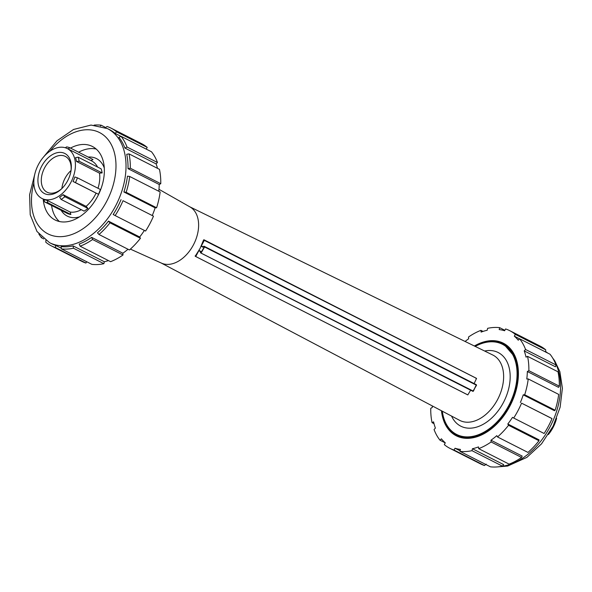 <?xml version="1.0" encoding="UTF-8"?>
<svg xmlns="http://www.w3.org/2000/svg" width="592" height="592" viewBox="0 0 592 592"><rect width="100%" height="100%" fill="white"/><g stroke="black" fill="none" stroke-linecap="round" stroke-linejoin="round"><path stroke-width="0.89" d="M51.578 205.446A41.218 27.254 -63.1 0 0 59.385 221.512M96.2 149.043A41.218 27.254 -63.1 0 0 78.618 152.211M61.131 210.301A32.257 21.327 -63.1 0 0 79.476 216.872M104.296 168.01A32.257 21.327 -63.1 0 0 88.178 157.065M50.305 155.977A22.481 14.867 -63.1 0 0 38.939 186.843A22.481 14.867 -63.1 0 0 61.753 188.678A22.481 14.867 -63.1 0 0 71.077 170.318A22.481 14.867 -63.1 0 0 50.305 155.977M62.175 188.256A20.091 13.283 116.9 0 1 47.212 192.274A20.091 13.283 116.9 0 1 41.558 176.919A20.091 13.283 116.9 0 1 52.355 158.649A20.091 13.283 116.9 0 1 65.409 156.451A20.091 13.283 116.9 0 1 70.988 170.91M49.247 151.685A27.987 18.507 -63.1 0 0 34.225 177.038A27.987 18.507 -63.1 0 0 41.958 198.468A27.987 18.507 -63.1 0 0 71.129 181.892A27.987 18.507 -63.1 0 0 67.31 148.562A27.987 18.507 -63.1 0 0 49.247 151.685M71.033 170.526A19.825 13.113 -63.1 0 0 61.894 188.515M77.397 177.807L74.851 176.971A27.987 18.507 -63.1 0 1 73.038 181.478L75.465 182.61A29.881 19.758 -63.1 0 0 77.397 177.807L100.403 189.492A29.881 19.758 116.9 0 1 98.464 194.302L75.465 182.61M78.144 157.176L101.143 168.861A29.881 19.758 116.9 0 1 102.142 172.923L99.486 173.145L76.486 161.461L79.143 161.239A29.881 19.758 -63.1 0 0 78.144 157.176L75.547 157.657A27.987 18.507 -63.1 0 1 76.486 161.461M102.142 172.923L79.143 161.239M67.962 148.895L70.011 147.837L93.011 159.522L90.961 160.58M70.011 147.837A29.881 19.758 -63.1 0 0 66.652 146.897L65.261 147.741M98.464 194.302L73.038 181.478M64.861 196.707L63.115 194.672L86.114 206.356L87.868 208.391A29.881 19.758 116.9 0 1 84.123 211.129L61.124 199.437A29.881 19.758 -63.1 0 0 64.861 196.707L87.868 208.391M61.124 199.437L59.607 197.232A27.987 18.507 -63.1 0 0 63.115 194.672M47.878 202.804L47.205 200.385L70.204 212.069L70.877 214.489A29.881 19.758 116.9 0 1 67.525 213.549L44.526 201.865A29.881 19.758 -63.1 0 0 47.878 202.804L70.877 214.489M44.526 201.865L44.06 199.504A27.987 18.507 -63.1 0 0 47.205 200.385M81.296 209.686A27.987 18.507 116.9 0 1 70.204 212.069M67.31 148.562L91.671 160.943A27.987 18.507 116.9 0 1 97.576 167.048M99.486 173.145A27.987 18.507 116.9 0 1 97.983 188.263M96.037 193.162A27.987 18.507 116.9 0 1 86.114 206.356M556.613 418.285A27.987 18.507 116.9 0 1 548.355 434.55M100.433 126.015L101.091 125.186A66.008 43.645 -63.1 0 0 94.135 125.097M105.724 127.546L101.091 125.186M120.975 136.36L115.011 133.326L116.757 131.912A66.008 43.645 -63.1 0 0 111.163 128.198A66.008 43.645 -63.1 0 0 107.034 126.488L105.28 127.902M115.011 133.326A63.966 42.291 -63.1 0 0 109.453 129.618L107.463 128.605L91.05 125.067L73.541 129.47L57.017 140.778L43.164 157.457M111.163 128.198L141.606 143.664A66.008 43.645 116.9 0 1 147.201 147.378L146.268 149.132M147.201 147.378L116.757 131.912M124.89 148.052L127.021 147.023A66.008 43.645 -63.1 0 0 121.049 136.323L118.918 137.344A63.966 42.291 -63.1 0 1 124.89 148.052L156.118 163.917L157.465 162.489L127.021 147.023M157.465 162.489A66.008 43.645 116.9 0 0 151.493 151.781L121.049 136.323M128.013 168.653L130.321 168.232A66.008 43.645 -63.1 0 0 129.012 153.876L126.703 154.29A63.966 42.291 -63.1 0 1 128.013 168.653L159.241 184.512L160.765 183.698L130.321 168.232M160.765 183.698A66.008 43.645 116.9 0 0 159.455 169.342L129.012 153.876M123.898 191.986L126.155 192.304A66.008 43.645 -63.1 0 0 129.707 176.483L127.45 176.164A63.966 42.291 -63.1 0 1 123.898 191.986L155.126 207.851L156.591 207.77L126.155 192.304M156.591 207.77A66.008 43.645 116.9 0 0 160.151 191.949L129.707 176.483M121.049 199.63A63.966 42.291 -63.1 0 1 113.176 214.511L115.151 215.577A66.008 43.645 -63.1 0 0 123.025 200.695L153.469 216.161L123.025 200.695M153.469 216.161A66.008 43.645 116.9 0 1 145.588 231.043L115.151 215.577M108.469 221.127A63.966 42.291 -63.1 0 1 97.473 232.797L98.99 234.499A66.008 43.645 -63.1 0 0 109.986 222.829L108.469 221.127L139.697 236.985L140.43 238.295L109.986 222.829M140.43 238.295A66.008 43.645 116.9 0 1 129.426 249.965L98.99 234.499M91.634 237.362A63.966 42.291 -63.1 0 1 79.18 244.052L80.127 246.205A66.008 43.645 -63.1 0 0 92.581 239.516L91.634 237.362L122.862 253.228L123.018 254.982L92.581 239.516M123.018 254.982A66.008 43.645 116.9 0 1 110.571 261.671L80.127 246.205M73.09 245.887A63.966 42.291 -63.1 0 1 61.087 246.568L61.442 248.899A66.008 43.645 -63.1 0 0 73.445 248.218L73.09 245.887L104.325 261.745L103.889 263.684L73.445 248.218M103.889 263.684A66.008 43.645 116.9 0 1 91.886 264.365L61.442 248.899M45.954 239.96L45.776 242.18A66.008 43.645 -63.1 0 0 51.371 245.895A66.008 43.645 -63.1 0 0 55.507 247.604L55.678 245.384L61.346 248.263M107.463 128.605A63.966 42.291 -63.1 0 1 116.195 204.788A63.966 42.291 -63.1 0 1 49.521 242.661L51.511 243.675A63.966 42.291 -63.1 0 0 55.678 245.384M86.661 261.708L85.944 263.07L55.507 247.604M85.944 263.07A66.008 43.645 116.9 0 1 81.814 261.353L51.371 245.895M38.828 233.966A66.008 43.645 -63.1 0 0 41.484 237.769L41.692 237.081M43.801 238.946L41.484 237.769M104.325 261.745A63.966 42.291 -63.1 0 0 108.469 260.598M122.862 253.228A63.966 42.291 -63.1 0 0 128.013 249.247M139.697 236.985A63.966 42.291 -63.1 0 0 144.374 230.421M152.277 215.495A63.966 42.291 -63.1 0 0 155.126 207.851M158.774 191.246A63.966 42.291 -63.1 0 0 159.241 184.512M157.502 168.35A63.966 42.291 -63.1 0 0 156.118 163.917M43.216 199.104A41.218 27.254 -63.1 0 0 55.063 219.965A41.218 27.254 -63.1 0 0 98.028 195.56A41.218 27.254 -63.1 0 0 92.404 146.468A41.218 27.254 -63.1 0 0 70.5 148.089M474.37 346.002A51.941 34.343 116.9 0 1 503.333 343.19A51.941 34.343 116.9 0 1 510.43 405.054A51.941 34.343 116.9 0 1 456.284 435.808A51.941 34.343 116.9 0 1 441.469 410.759M452.673 432.389L457.831 436.519M503.688 343.375L498.612 341.643L496.222 342.109M458.667 436.852L455.64 434.439M457.535 435.409L459.755 437.229M460.768 437.525L459.407 436.334M432.33 405.942A63.966 42.291 116.9 0 0 432.278 407.496L430.754 408.31A66.008 43.645 -63.1 0 0 432.064 422.666L433.581 421.852A63.966 42.291 116.9 0 0 435.394 428.097L434.054 429.518A66.008 43.645 -63.1 0 0 440.026 440.226L441.373 438.798A63.966 42.291 116.9 0 0 445.28 442.816L444.318 444.636A66.008 43.645 -63.1 0 0 449.913 448.351A66.008 43.645 -63.1 0 0 454.042 450.061L455.004 448.24L460.102 450.83M432.064 422.666L434.017 423.665M440.026 440.226L445.243 442.875M486.239 464.106L484.485 465.527A66.008 43.645 116.9 0 1 480.356 463.81L449.913 448.351M454.042 450.061L484.485 465.527M503.651 464.609L502.43 466.141A66.008 43.645 116.9 0 1 490.428 466.822L459.984 451.356A66.008 43.645 -63.1 0 0 471.987 450.675L472.423 448.743L503.651 464.609M455.004 448.24A63.966 42.291 116.9 0 0 460.421 449.424L459.984 451.356M471.987 450.675L502.43 466.141M522.188 456.084L521.559 457.438A66.008 43.645 116.9 0 1 509.113 464.128L478.669 448.662A66.008 43.645 -63.1 0 0 491.116 441.972L490.96 440.219L522.188 456.084M472.423 448.743A63.966 42.291 116.9 0 0 478.514 446.908L478.669 448.662M491.116 441.972L521.559 457.438M539.031 439.849L538.972 440.751A66.008 43.645 116.9 0 1 527.968 452.421L497.532 436.963A66.008 43.645 -63.1 0 0 508.528 425.285L507.803 423.983L539.031 439.849M490.96 440.219A63.966 42.291 116.9 0 0 496.799 435.653L497.532 436.963M508.528 425.285L538.972 440.751M551.611 418.352L552.01 418.618A66.008 43.645 116.9 0 1 544.129 433.499L513.693 418.033A66.008 43.645 -63.1 0 0 521.567 403.152L551.611 418.352M507.803 423.983A63.966 42.291 116.9 0 0 512.502 417.367L513.693 418.033M521.567 403.152L552.01 418.618M524.69 394.76A66.008 43.645 -63.1 0 0 528.249 378.939L558.693 394.405A66.008 43.645 116.9 0 1 555.133 410.226L554.452 410.707L523.224 394.842L524.69 394.76L555.133 410.226M528.249 378.939L526.784 379.021A63.966 42.291 116.9 0 0 527.339 371.51L528.863 370.688L559.307 386.154L558.574 387.368L527.339 371.51M528.863 370.688A66.008 43.645 -63.1 0 0 527.553 356.332L557.997 371.798A66.008 43.645 116.9 0 1 559.307 386.154M527.553 356.332L526.036 357.146A63.966 42.291 116.9 0 0 524.223 350.908L525.563 349.48L556.006 364.946L555.451 366.774L524.223 350.908M525.563 349.48A66.008 43.645 -63.1 0 0 519.591 338.779L550.035 354.238A66.008 43.645 116.9 0 1 556.006 364.946M519.591 338.779L518.252 340.2A63.966 42.291 116.9 0 0 514.337 336.182L515.299 334.369L545.743 349.835L545.565 352.048M515.299 334.369A66.008 43.645 -63.1 0 0 509.705 330.654L540.148 346.12A66.008 43.645 116.9 0 1 545.743 349.835M519.539 338.831L514.337 336.182M509.705 330.654A66.008 43.645 -63.1 0 0 505.575 328.945L504.613 330.758A63.966 42.291 116.9 0 0 499.197 329.581L499.633 327.65L504.858 330.299M499.633 327.65A66.008 43.645 -63.1 0 0 487.63 328.331L487.194 330.262A63.966 42.291 116.9 0 0 481.111 332.097L480.948 330.343L483.05 331.409M480.948 330.343A66.008 43.645 -63.1 0 0 468.501 337.026L468.657 338.779A63.966 42.291 116.9 0 0 465.083 341.458M523.224 394.842A63.966 42.291 116.9 0 1 520.383 402.493M462.507 437.917L459.999 436.615M516.942 361.579L515.625 357.923L504.251 344.692L502.926 343.996A51.038 33.744 -63.1 0 0 475.132 346.372M442.224 411.159A51.038 33.744 -63.1 0 0 456.691 435.009A51.038 33.744 -63.1 0 0 509.897 404.787A51.038 33.744 -63.1 0 0 502.926 343.996M459.133 436.2L465.379 438.287M461.094 437.081L462.352 437.821M467.132 394.538L195.197 256.255L200.118 248.329L203.567 239.989L476.553 378.414L474.133 383.564M203.567 239.989L203.929 239.753L475.872 378.036L476.005 378.525L475.872 378.036L476.545 378.414L475.879 378.036M204.284 240.389L201.184 246.25L203.145 246.827M199.075 250.83L200.555 251.659L199.001 250.372L195.893 256.232L195.182 255.833L195.893 256.232M470.633 390.187L467.806 394.916L195.19 256.255M202.886 247.204L204.011 246.213L476.375 384.726L204.536 246.509L200.969 252.643L200.422 252.643L201.028 253.102L204.58 246.96L203.707 246.479L202.886 247.204L201.184 246.25M200.562 252.421L200.651 251.711M158.974 189.314L190.039 206.963A31.524 20.838 116.9 0 1 193.776 244.2A31.524 20.838 116.9 0 1 161.498 263.137L130.388 249.114M475.213 346.416A50.564 33.433 116.9 0 1 516.786 368.402A50.564 33.433 116.9 0 1 484.574 431.812A50.564 33.433 116.9 0 1 442.305 411.203M49.972 151.167A56.847 37.592 116.9 0 1 114.278 152.285A56.847 37.592 116.9 0 1 72.661 234.203A56.847 37.592 116.9 0 1 33.84 182.928M545.609 351.537A63.966 42.291 116.9 0 1 547.326 352.869M554.741 361.904A63.966 42.291 116.9 0 1 550.738 425.53A63.966 42.291 116.9 0 1 501.713 466.289M504.806 344.011L504.251 344.692M204.714 240.189L203.929 239.753M200.703 251.326L199.001 250.372M201.036 253.102L472.882 391.334L473.393 391.171L476.382 384.733L473.274 391.112L200.51 252.806M203.093 246.871L201.606 246.05M201.058 253.117L472.882 391.334L476.53 385.244L204.58 246.96L204.011 246.213M475.85 384.437L476.449 385.192M472.927 391.349L473.304 391.134M189.669 206.749L492.781 355.008A36.63 24.22 116.9 0 1 498.005 398.734A36.63 24.22 116.9 0 1 459.607 420.32L161.113 262.966M451.563 416.08A41.299 27.306 -63.1 0 0 503.836 401.709A41.299 27.306 -63.1 0 0 484.619 351.019M44.067 199.541L41.958 198.468M49.521 242.661L36.985 231.494L30.214 214.755L29.6 194.746L34.906 173.722M545.609 351.493L547.718 353.061M552.684 358.042L554.756 360.854L559.877 371.658L562.4 388.256L560.106 407.281L553.098 426.188L541.547 443.822L526.873 457.387L507.677 466.045L497.384 466.91M456.691 435.009L459.118 436.237M461.36 437.377L462.374 437.888M202.997 246.953L203.818 246.235M200.422 252.643L200.57 251.548"/></g></svg>
